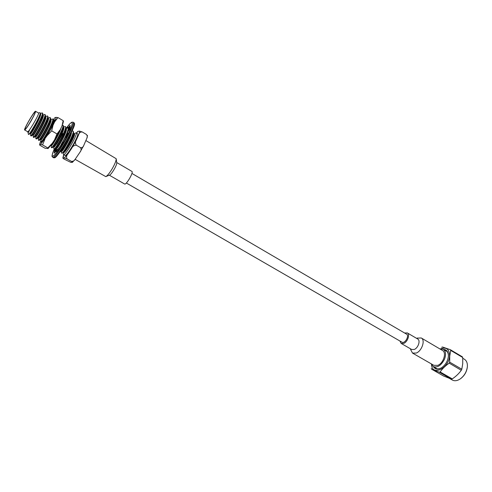 <?xml version="1.0" encoding="UTF-8"?>
<svg xmlns="http://www.w3.org/2000/svg" width="492" height="492" viewBox="0 0 492 492"><rect width="100%" height="100%" fill="white"/><g stroke="black" fill="none" stroke-linecap="round" stroke-linejoin="round"><path stroke-width="0.74" d="M67.226 133.541L68.517 128.904L68.259 128.264L69.661 125.7L70.374 125.706L68.819 128.221L68.769 129.562L70.331 127.12L69.52 129.574L68.222 131.216L66.666 134.716L67.865 133.307L65.817 137.299L65.295 137.391L62.835 141.696L63.191 141.899L56.229 151.8L57.484 149.31L56.094 150.49L54.753 153.043L54.12 152.889L55.664 150.398L55.787 148.953L54.261 151.339L55.073 148.947M67.287 128.055L68.13 127.071L67.681 127.969M56.033 150.607L55.664 150.398M56.365 149.291L55.787 148.953M58.031 149.63L57.484 149.31M61.543 144.556L61.168 144.34M63.185 141.905L62.835 141.696M67.053 134.943L66.666 134.716M69.286 129.87L68.769 129.562M68.917 128.541L68.345 128.203M70.19 126.007L69.661 125.7M54.526 153.123L54.12 152.889M55.664 149.15L55.196 148.879M126.346 183.012L402.155 342.303C405.168 343.662 409.535 335.599 406.577 334.154L131.917 173.424M28.776 121.118C32.103 115.411 34.219 112.36 35.129 111.967C36.39 112.09 25.781 130.331 25.055 129.298C24.864 128.627 26.107 125.903 28.776 121.118M31.531 120.079C28.167 125.866 25.91 129.175 24.754 129.999L24.649 129.999C23.333 129.771 34.692 110.239 35.541 111.272C35.762 111.955 34.422 114.894 31.531 120.079M82.17 131.911L86.389 134.433C87.361 135.675 87.539 136.905 86.918 138.117L83.732 145.515C83.253 147.065 82.201 147.778 80.577 147.668L80.553 147.711C81.426 149.193 81.266 150.638 80.085 152.04L75.141 159.31C74.31 160.786 73.044 161.462 71.34 161.345L72.429 162.335L70.879 162.409L63.985 159.033L62.835 158.092L64.329 157.932L67.06 158.898C66.18 157.089 66.506 155.374 68.031 153.756L71.672 148.326C72.582 146.315 74.108 145.275 76.26 145.208L76.285 145.171C75.184 143.356 75.184 141.659 76.291 140.091L78.628 134.851C79.089 132.92 80.27 131.942 82.158 131.93L79.384 131.069L77.785 131.444L76.334 133.025M71.328 161.364L67.06 158.898M35.541 111.272L38.517 113.025C39.889 113.117 29.169 131.751 27.755 131.721L24.649 129.999M76.278 145.189L80.571 147.692M28.136 132.945L29.471 130.435L27.7 132.01M28.591 134.482L28.598 134.476C29.858 134.341 40.676 115.368 40.233 112.963L39.957 112.656L38.481 113M29.471 130.435L27.767 132.114M40.239 112.963L40.252 113.99C40.707 116.401 31.021 133.793 30.295 133.535L28.628 134.457M40.252 113.713L40.504 113.861C42.417 114.242 31.137 134.71 30.658 133.775L30.27 133.547M41.691 113.037L42.244 112.92C44.409 113.326 31.334 136.893 30.701 135.749L30.664 135.62M42.244 112.92L42.835 113.566C43.37 116.241 32.208 136.179 31.193 135.989L30.701 135.749M42.841 113.713L42.859 115.534C43.314 118.012 33.702 135.257 32.909 135.036L31.248 135.958M42.853 115.251L43.099 115.392C45.049 115.798 33.794 136.235 33.265 135.269L32.884 135.054M44.255 114.575L44.84 114.451C47.047 114.882 33.991 138.412 33.308 137.243L33.272 137.102M44.84 114.451L45.436 115.116C45.965 117.865 34.895 137.625 33.813 137.483L33.308 137.243M45.442 115.269L45.461 117.084C45.91 119.617 36.383 136.708 35.522 136.53L33.874 137.446M45.455 116.776L45.688 116.918C47.681 117.342 36.439 137.748 35.867 136.764L35.492 136.548M46.814 116.106L47.429 115.977C49.674 116.438 36.642 139.931 35.91 138.738L35.867 138.584M47.429 115.977L48.031 116.665C48.56 119.482 37.583 139.07 36.42 138.972L35.91 138.738M48.031 116.819L48.05 118.621C48.499 121.216 39.046 138.16 38.13 138.018L36.488 138.935M48.05 118.301L48.271 118.437C50.301 118.886 39.077 139.267 38.462 138.258L38.093 138.043M49.366 117.631L50.006 117.496C52.3 117.988 39.286 141.444 38.505 140.226L38.456 140.054M50.006 117.496L50.621 118.209C51.143 121.094 40.258 140.509 39.022 140.46L38.505 140.226M50.621 118.363L50.633 120.159C51.076 122.809 41.709 139.605 40.725 139.507L39.096 140.417M50.633 119.827L50.848 119.956C52.915 120.429 41.703 140.774 41.051 139.74L40.682 139.531M51.912 119.156L52.576 119.015C54.913 119.531 41.918 142.951 41.088 141.708L41.039 141.524M52.576 119.015L53.197 119.747C53.714 122.705 42.921 141.948 41.623 141.936L41.088 141.708M53.197 119.907L53.21 121.696C53.111 123.381 51.857 126.561 49.458 131.235M53.21 121.34L53.419 121.462C53.769 121.715 53.634 122.723 53.013 124.488M73.572 132.114L73.566 133.818C73.302 136.395 71.611 140.466 68.486 146.038C66.217 149.593 64.557 151.696 63.493 152.342L62.004 153.196M73.566 133.326L73.695 133.4C74.353 134.113 73.585 136.819 71.389 141.511L68.689 146.155L67.613 146.007C65.208 149.783 63.37 152.157 62.103 153.129L61.42 153L61.414 151.438M75.491 133.025L76.106 132.889L77.558 133.744C79.889 134.322 66.623 157.132 64.969 155.392L63.505 154.556L63.32 153.959M76.106 132.889C78.406 133.449 65.135 156.278 63.505 154.556M74.151 133.67L74.409 133.824C76.389 134.31 64.882 154.101 63.48 152.618L63.24 152.483M74.151 133.806L73.21 137.219L74.151 133.732M72.146 131.087L72.884 130.989L73.572 131.924C73.259 134.839 71.272 139.537 67.613 146.007M72.884 130.989C75.288 131.487 65.005 151.019 62.103 153.129M71.432 132.489C71.961 135.681 62.269 152.637 61.488 151.475L61.162 151.29M70.836 133.732C69.673 138.812 62.478 151.007 61.26 151.235L59.913 152.003M67.349 140.312C64.206 146.247 61.758 150.109 59.999 151.887M68.517 129.082L68.523 130.835M66.721 134.753L65.528 137.348M63.148 141.88L62.546 142.957M67.01 128.197L67.853 128.025C69.249 128.418 65.307 137.606 61.18 144.34M58.542 148.387L57.724 149.445M56.365 148.535L56.371 150.226M65.983 128.861L66.143 128.959C68.431 129.568 57.318 149.734 56.42 148.572L56.088 148.375M65.983 127.563L65.983 129.304C66.402 132.286 57.502 148.197 56.168 148.326L54.594 149.224M64.514 126.702L65.325 126.53L65.983 127.385C66.475 130.663 56.137 149.064 54.507 149.273L53.837 148.787M65.325 126.53C67.871 127.176 54.975 150.429 53.911 149.058M63.443 127.366L63.616 127.465C65.86 128.055 54.735 148.252 53.88 147.108L53.536 146.911M63.443 126.044L63.443 127.791C63.868 130.718 54.889 146.776 53.61 146.868L52.029 147.766M62.398 125.017L63.443 125.866C63.942 129.082 53.511 147.649 51.943 147.815L51.291 147.342M62.791 125.036C65.295 125.657 52.38 148.941 51.365 147.594M61.033 128.055C59.624 133.523 51.838 146.524 51.328 145.644L50.977 145.441M58.923 132.293C55.368 139.507 52.742 143.873 51.045 145.404L50.522 145.7M44.926 139.07L42.546 144.9L40.529 144.47L47.214 135.564L53.044 125.239L51.697 130.866L47.214 135.564M41.027 140.374L40.898 140.669C39.981 142.864 39.643 144.162 39.883 144.574L39.563 144.746L39.932 145.3L45.11 148.258L48.093 148.535L47.822 147.92L52.269 143.295L54.557 139.814L56.992 133.947L60.35 129.525L61.98 126.001L63.179 120.663L63.474 121.266M54.87 117.717L53.191 119.679L54.883 117.729M55.854 117.342L57.97 117.576L54.612 121.924C55.787 119.212 56.205 117.68 55.854 117.342L55.135 117.582M57.97 117.576L63.179 120.663M42.546 144.9L47.822 147.92M39.883 144.574L40.529 144.47M48.173 148.436L51.15 144.869M51.697 130.866L56.992 133.947M54.557 139.814L60.073 130.072M53.044 125.239L54.612 121.924M41.137 141.733L41.389 142.434C42.601 142.551 49.624 131.77 52.896 124.728C54.206 121.942 54.778 120.257 54.624 119.667L53.204 120.466M44.36 134.248L42.638 137.705M54.649 119.765L53.204 120.651M85.915 140.571L116.186 158.713C116.26 160.65 114.9 164.051 112.115 168.904C109.445 173.27 107.33 175.841 105.774 176.616L75.122 159.334M105.878 176.573L109.556 175.09C111.481 174.654 117.305 164.642 116.733 162.747L116.204 158.818M109.322 175.183L124.593 183.99C126.167 185.33 133.849 172.12 131.899 171.413L116.696 162.501M410.617 349.529L412.511 353.084L433.852 365.335L437.72 365.372C443.44 363.36 446.859 352.573 442.493 350.464L421.287 337.979L417.265 338.096M431.09 363.754L433.163 366.565C437.443 367.942 441.232 365.47 444.522 359.154C446.219 354.455 445.783 351.159 443.224 349.258L439.756 348.853M446.385 351.122L446.779 351.226M460.66 378.625C464.448 375.728 466.668 371.915 467.308 367.192M434.651 367.419L435.721 368.305C437.468 369.234 439.51 368.988 441.847 367.573L441.865 367.561M448.397 356.331L448.397 356.306C448.47 353.576 447.671 351.688 445.998 350.624L444.7 350.132M449.645 378.508L452.32 380.033C454.639 381.245 457.296 380.863 460.297 378.883C464.331 375.82 466.687 371.774 467.357 366.749C467.591 363.164 466.607 360.661 464.405 359.246L462.849 358.33M433.434 366.724C435.211 369.474 437.923 369.824 441.564 367.764C445.611 364.855 447.892 360.925 448.421 355.968C448.409 351.786 446.767 349.603 443.495 349.418M450.733 350.415L449.743 355.98L449.706 362.161L461.81 369.221L462.738 363.619L462.726 357.518L450.733 350.415L450.401 349.732L462.382 356.835L462.726 357.518M441.699 347.297L442.493 347.008L450.401 349.732M431.263 368.465L431.57 369.16L443.575 376.011L451.453 379.147L439.338 372.223L431.57 369.16M439.338 372.223L440.143 371.958L452.259 378.889C455.93 376.429 458.938 373.563 461.287 370.291L449.221 363.145C445.457 365.697 442.431 368.631 440.143 371.958M449.221 363.145L449.706 362.161M461.81 369.221L461.336 370.199M452.259 378.889L451.453 379.147M404.615 333.004L407.314 332.918L417.757 339.037C420.678 340.439 418.212 347.961 414.313 349.449L411.681 349.486L401.189 343.441L399.934 341.048M412.511 353.084L416.312 353.041C421.964 350.913 425.531 340.009 421.287 337.979M407.314 332.918C410.193 334.283 407.671 341.848 403.803 343.379L401.189 343.441M56.678 144.168L62.81 133.486M65.916 128.812C74.507 116.469 74.298 123.633 65.067 139.722C55.897 155.829 48.437 162.034 54.231 149.236M73.185 123.689C81.032 118.523 53.456 165.945 54.071 156.573M73.868 122.643C77.441 123.381 55.91 160.423 53.493 157.68L52.632 157.194C55.024 159.918 76.567 122.865 73.019 122.133L74.409 123.541L73.708 127.077C71.377 132.889 67.582 140.029 62.343 148.504L57.011 155.638L55.245 157.311L53.493 157.68M78.628 134.851C79.366 132.852 79.618 131.598 79.384 131.069M71.672 148.326L76.291 140.091M64.329 157.932L68.031 153.756M63.776 154.709L63.13 157.987M78.074 131.333L76.377 133.049M440.961 348.693C446.625 346.952 449.491 349.406 449.547 356.042C448.87 368.391 432.24 376.257 431.552 364.873M54.225 149.236C50.867 157.784 52.392 156.05 52.146 156.567L52.632 157.194M73.019 122.133L71.531 122.323L70.012 123.64L65.983 128.701M63.56 155.183L62.835 158.092M72.429 162.342L75.018 159.47M80.178 151.887L83.732 145.515M86.924 138.117L87.478 135.417M27.607 131.696L27.712 132.047M28.019 132.256L28.401 134.39M40.35 113.769L41.814 112.969M30.633 133.762L30.67 135.687M42.939 115.294L44.391 114.501M33.241 135.257L33.272 137.176M45.522 116.819L46.949 116.032M35.842 136.751L35.873 138.658M48.093 118.332L49.508 117.557M38.431 138.24L38.462 140.134M50.664 119.845L52.054 119.076M41.02 139.722L41.039 141.604M41.697 141.899L42.699 141.333M54.378 120.712L53.222 121.352M63.32 152.532L63.327 154.113M74.255 133.732L75.627 132.951M68.517 130.239L69.237 129.839M68.259 128.264L67.853 128.025M65.983 128.775L67.17 128.111M63.443 127.299L64.667 126.616M53.825 147.077L53.837 148.892M51.279 145.614L51.291 147.44M39.6 144.691L40.898 140.669M63.45 121.26L62.841 123.763M447.062 351.522L443.224 349.258M437.025 368.779L433.163 366.565M448.397 356.306L448.421 355.968M410.549 348.834L410.636 349.732M416.632 338.379L417.45 338.01"/></g></svg>

